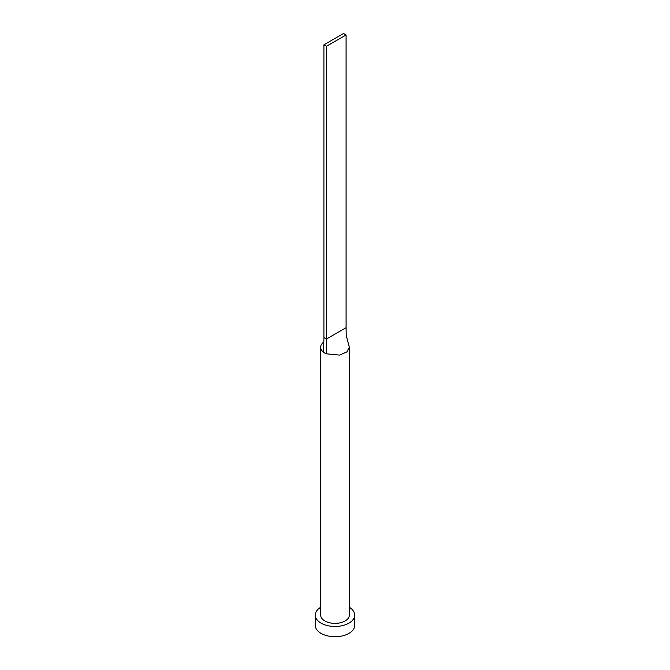 <?xml version="1.0" encoding="UTF-8"?>
<svg xmlns="http://www.w3.org/2000/svg" width="670" height="670" viewBox="0 0 670 670"><rect width="100%" height="100%" fill="white"/><g stroke="black" fill="none" stroke-linecap="round" stroke-linejoin="round"><path stroke-width="1" d="M322.387 343.316A14.338 8.283 0 0 0 322.354 343.35A14.338 8.283 0 0 0 320.662 347.253A14.338 8.283 0 0 0 323.644 352.311A14.338 8.283 0 0 0 324.858 353.107A14.338 8.283 0 0 0 326.24 353.81L339.623 355.092L346.8 351.959L349.338 347.253L346.231 335.469L346.089 327.68L326.441 339.02L326.24 353.81M320.662 347.253L320.662 615.094A14.338 8.283 0 0 0 324.858 620.948A14.338 8.283 0 0 0 340.486 622.74A14.338 8.283 0 0 0 349.338 615.094L349.338 347.253M320.662 607.28A19.715 11.382 0 0 0 315.285 615.094A19.715 11.382 0 0 0 321.056 623.142A19.715 11.382 0 0 0 342.546 625.604A19.715 11.382 0 0 0 354.715 615.094A19.715 11.382 0 0 0 349.338 607.28M315.285 615.094L315.285 625.336A19.715 11.382 0 0 0 321.056 633.385A19.715 11.382 0 0 0 342.546 635.855A19.715 11.382 0 0 0 354.715 625.336L354.715 615.094M323.644 352.311L323.911 337.554L326.441 339.02L326.441 46.305L346.089 34.966L346.089 327.68M346.089 34.966L343.559 33.5L323.911 44.84L323.911 337.554M323.911 44.84L326.441 46.305M322.354 343.35L323.836 341.742"/></g></svg>
